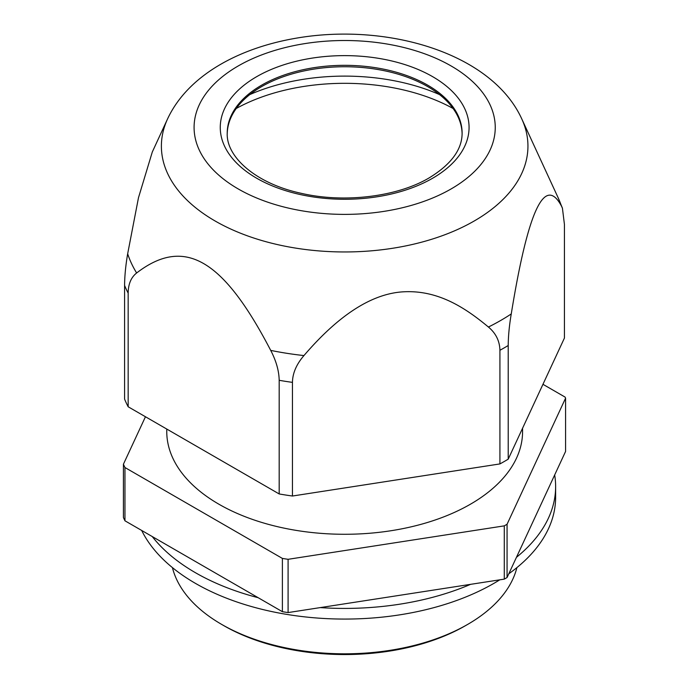 <?xml version="1.0" encoding="UTF-8"?>
<svg xmlns="http://www.w3.org/2000/svg" width="689" height="689" viewBox="0 0 689 689"><rect width="100%" height="100%" fill="white"/><g stroke="black" fill="none" stroke-linecap="round" stroke-linejoin="round"><path stroke-width="1.03" d="M508.215 345.516L508.215 459.167L564.429 338.049L564.429 224.39L562.422 208.156L561.389 205.933C544.68 174.868 527.963 210.868 511.255 313.934C509.292 325.527 508.275 336.051 508.215 345.516A226.19 130.591 180 0 1 499.921 350.27C499.671 340.969 495.839 333.226 488.423 327.034C465.514 307.992 437.257 288.88 400.731 292.007C370.114 294.814 337.86 316.01 303.952 355.567C296.425 364.317 292.592 373.249 292.455 382.369A226.19 130.591 180 0 1 279.183 380.302C278.993 370.837 276.168 360.872 270.708 350.391C223.047 258.754 184.299 236.37 136.637 272.982C131.091 277.357 128.266 284.066 128.163 293.109L128.163 406.768A226.19 130.591 180 0 1 124.588 399.103L124.588 285.453C124.649 275.962 125.682 265.411 127.663 253.793L138.489 197.691L152.303 151.985L167.565 118.913C187.511 76.057 237.834 48.092 296.459 38.136C387.425 22.47 491.739 53.053 521.771 118.913A183.274 105.813 180 0 1 396.27 247.678A183.274 105.813 180 0 1 216.708 221.901A183.274 105.813 180 0 1 167.565 118.913M279.183 380.302L279.183 493.953L128.163 406.768M499.921 350.27L499.921 463.921L292.455 496.02A226.19 130.591 180 0 1 279.183 493.953M292.455 382.369L292.455 496.02M508.215 459.167A226.19 130.591 180 0 1 499.921 463.921M236.241 108.492A156.592 90.405 180 0 1 453.086 108.492M249.78 94.6A156.592 90.405 180 0 1 439.556 94.6M227.232 133.821A117.44 67.806 180 0 1 261.622 86.607L261.622 86.607A117.44 67.806 180 0 1 427.714 86.607A117.44 67.806 180 0 1 462.104 133.821M172.431 567.607A173.99 100.456 0 0 0 221.634 624.389A173.99 100.456 0 0 0 467.702 624.389A173.99 100.456 0 0 0 511.617 581.645A173.99 100.456 0 0 0 516.896 567.607M221.634 624.389L223.804 625.646A170.915 98.673 0 0 0 465.523 625.646L467.702 624.389M145.457 416.75L123.417 464.222L123.417 517.499A228.36 131.849 0 0 0 124.959 520.798L282.387 611.686A228.36 131.849 0 0 0 288.097 612.573L504.279 579.13A228.36 131.849 0 0 0 507.061 577.537L565.583 451.441L565.583 398.164A228.36 131.849 0 0 0 565.083 397.088L542.958 384.307M124.959 520.798L124.959 467.521L282.387 558.417A228.36 131.849 0 0 0 288.097 559.304L504.279 525.862A228.36 131.849 0 0 0 507.061 524.26L565.583 398.164M123.417 464.222A228.36 131.849 0 0 0 124.959 467.521M507.061 577.537L507.061 524.26M504.279 579.13L504.279 525.862M288.097 612.573L288.097 559.304M282.387 611.686L282.387 558.417M166.764 429.049L166.764 431.564A177.908 102.713 0 0 0 319.369 533.234A177.908 102.713 0 0 0 515.372 460.485A177.908 102.713 0 0 0 522.572 431.564L522.572 428.231M516.44 557.323A210.963 121.798 0 0 0 555.627 486.615A210.963 121.798 0 0 0 554.662 474.962M141.676 530.452A210.963 121.798 0 0 0 493.841 583.394A210.963 121.798 0 0 0 499.766 579.828M508.801 573.791A210.963 121.798 0 0 0 555.627 497.269L555.627 486.615M152.243 536.55A210.963 121.798 0 0 0 258.177 597.707M320.273 607.603A210.963 121.798 0 0 0 470.561 584.35M128.163 293.109A226.19 130.591 180 0 1 124.588 285.453M136.637 272.982A220.79 127.474 180 0 1 127.663 253.793M303.952 355.567A220.79 127.474 180 0 1 270.708 350.391M521.771 118.913L558.012 197.476A220.79 127.474 180 0 1 561.389 205.933M511.255 313.934A220.79 127.474 180 0 1 488.423 327.034M387.063 210.868A150.581 86.935 180 0 1 200.18 151.924A150.581 86.935 180 0 1 302.273 44.027A150.581 86.935 180 0 1 489.156 102.971A150.581 86.935 180 0 1 387.063 210.868M256.696 76.66A124.408 71.828 180 0 1 432.632 76.66A124.408 71.828 180 0 1 432.632 178.236A124.408 71.828 180 0 1 256.696 178.236A124.408 71.828 180 0 1 256.696 76.66M227.224 133.132A117.44 67.806 180 0 1 261.622 85.186A117.44 67.806 180 0 1 389.612 70.485A117.44 67.806 180 0 1 462.112 133.132C462.112 149.547 451.131 164.464 429.152 177.891C397.2 196.865 343.966 203.384 300.835 193.221C255.748 183.507 226.113 156.851 227.224 133.132M562.422 208.156L558.012 197.476"/></g></svg>

